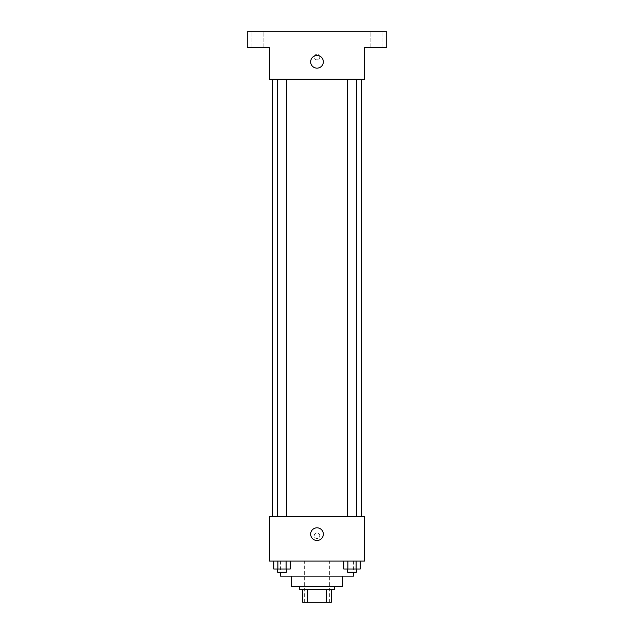 <?xml version="1.0" encoding="UTF-8"?>
<svg xmlns="http://www.w3.org/2000/svg" width="634" height="634" viewBox="0 0 634 634"><rect width="100%" height="100%" fill="white"/><g stroke="black" fill="none" stroke-linecap="round" stroke-linejoin="round"><path stroke-width="0.48" stroke-dasharray="3.17 2.38" d="M329.68 561.09L304.32 561.09L329.68 561.09L329.68 602.3L304.32 602.3L329.68 602.3M307.696 602.3L302.735 602.3L302.735 589.62L307.696 589.62L307.696 602.3L331.265 602.3M326.304 589.62L307.696 589.62L326.304 589.62L326.304 602.3M307.696 589.62L302.735 589.62M299.565 589.62L334.435 589.62M291.64 586.45L342.36 586.45M280.545 576.148L353.455 576.148M317 561.09L280.545 561.09L317 561.09M273.769 561.09L273.769 569.015L277.882 569.015L273.769 569.015L277.882 569.015L277.882 561.09L286.124 561.09L273.769 561.09L290.237 561.09L277.882 561.09L277.882 569.015L290.237 569.015L286.124 569.015L290.237 569.015L290.237 561.09L286.124 561.09L290.237 561.09L286.124 561.09L286.124 569.015L277.882 569.015L286.124 569.015L286.124 561.09L290.237 561.09L277.882 561.09L290.237 561.09M269.45 561.09L364.55 561.09L364.55 516.71L269.45 516.71L269.45 561.09M343.763 561.09L343.763 569.015L347.876 569.015L343.763 569.015L347.876 569.015L347.876 561.09L356.118 561.09L343.763 561.09L360.231 561.09L347.876 561.09L347.876 569.015L360.231 569.015L356.118 569.015L360.231 569.015L360.231 561.09L356.118 561.09L360.231 561.09L356.118 561.09L356.118 569.015L347.876 569.015L356.118 569.015L356.118 561.09L360.231 561.09L347.876 561.09L360.231 561.09M319.774 535.73A2.774 2.774 0 0 0 315.613 533.329A2.774 2.774 0 0 0 315.613 538.131A2.774 2.774 0 0 0 319.774 535.73A2.774 2.774 0 0 0 315.613 533.329A2.774 2.774 0 0 0 315.613 538.131A2.774 2.774 0 0 0 319.774 535.73M361.38 516.71L272.62 516.71L361.38 516.71M286.378 516.71L277.629 516.71L286.378 516.71L277.629 516.71L286.378 516.71L286.378 79.25L277.629 79.25L286.378 79.25M356.371 516.71L347.622 516.71L356.371 516.71L347.622 516.71L356.371 516.71L356.371 79.25L347.622 79.25L356.371 79.25M269.45 538.504L269.45 532.956L269.45 538.504M364.55 532.956L364.55 538.504L364.55 532.956M323.34 534.145A6.34 6.34 0 0 1 313.83 539.637A6.34 6.34 0 0 1 313.83 528.653A6.34 6.34 0 0 1 323.34 534.145M361.38 79.25L272.62 79.25L361.38 79.25M269.45 79.25L364.55 79.25L364.55 47.55L386.74 47.55L386.74 31.7L247.26 31.7L247.26 47.55L269.45 47.55L269.45 79.25M319.774 57.06A2.774 2.774 0 0 0 315.613 54.659A2.774 2.774 0 0 0 315.613 59.461A2.774 2.774 0 0 0 319.774 57.06A2.774 2.774 0 0 0 315.613 54.659A2.774 2.774 0 0 0 315.613 59.461A2.774 2.774 0 0 0 319.774 57.06M269.45 59.834L269.45 54.286L269.45 59.834M364.55 54.286L364.55 59.834L364.55 54.286M323.34 61.815A6.34 6.34 0 0 1 313.83 67.307A6.34 6.34 0 0 1 313.83 56.323A6.34 6.34 0 0 1 323.34 61.815M257.562 47.55L263.118 47.55L257.562 47.55M376.438 47.55L381.993 47.55L376.438 47.55M257.562 31.7L263.118 31.7L257.562 31.7M376.438 31.7L381.993 31.7L376.438 31.7M356.371 569.015L347.622 569.015L356.371 569.015L347.622 569.015L356.371 569.015L356.371 572.185L347.622 572.185L356.371 572.185L347.622 572.185L347.622 569.015M286.378 569.015L277.629 569.015L286.378 569.015L277.629 569.015L286.378 569.015L286.378 572.185L277.629 572.185L286.378 572.185L277.629 572.185L277.629 569.015M356.118 561.09L356.118 569.015M347.876 561.09L347.876 569.015M286.124 561.09L286.124 569.015M277.882 561.09L277.882 569.015M304.32 602.3L304.32 561.09M280.545 561.09L280.545 572.185M353.455 561.09L353.455 572.185M277.629 79.25L277.629 516.71M347.622 79.25L347.622 516.71M263.118 47.55L263.118 31.7L263.118 47.55M252.007 47.55L252.007 31.7L252.007 47.55M381.993 47.55L381.993 31.7L381.993 47.55M370.882 47.55L370.882 31.7L370.882 47.55"/><path stroke-width="0.95" d="M326.304 589.62L326.304 602.3L302.735 602.3L302.735 589.62M326.304 602.3L331.265 602.3L331.265 589.62L331.265 602.3M334.435 586.45L334.435 589.62L299.565 589.62L299.565 586.45M307.696 589.62L307.696 602.3M342.36 576.148L342.36 586.45L291.64 586.45L291.64 576.148M353.455 572.185L353.455 576.148L280.545 576.148L280.545 572.185M364.55 561.09L269.45 561.09L269.45 516.71L364.55 516.71L364.55 561.09M323.34 534.145A6.34 6.34 0 0 1 313.83 539.637A6.34 6.34 0 0 1 313.83 528.653A6.34 6.34 0 0 1 323.34 534.145M361.38 79.25L361.38 516.71M347.622 516.71L347.622 79.25M286.378 79.25L286.378 516.71M364.55 79.25L269.45 79.25L269.45 47.55L247.26 47.55L247.26 31.7L386.74 31.7L386.74 47.55L364.55 47.55L364.55 79.25M323.34 61.815A6.34 6.34 0 0 1 313.83 67.307A6.34 6.34 0 0 1 313.83 56.323A6.34 6.34 0 0 1 323.34 61.815M360.231 561.09L360.231 569.015L343.763 569.015L343.763 561.09M356.118 561.09L356.118 569.015M347.876 561.09L347.876 569.015M356.371 569.015L356.371 572.185L347.622 572.185L347.622 569.015M290.237 561.09L290.237 569.015L273.769 569.015L273.769 561.09M286.124 561.09L286.124 569.015M277.882 561.09L277.882 569.015M286.378 569.015L286.378 572.185L277.629 572.185L277.629 569.015M272.62 79.25L272.62 516.71M356.371 516.71L356.371 79.25M277.629 79.25L277.629 516.71"/></g></svg>
